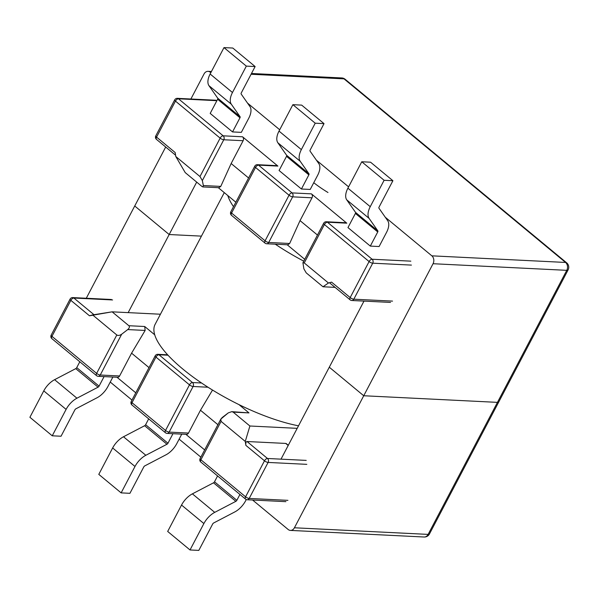 <?xml version="1.0" encoding="UTF-8"?>
<svg xmlns="http://www.w3.org/2000/svg" width="598" height="598" viewBox="0 0 598 598"><rect width="100%" height="100%" fill="white"/><g stroke="black" fill="none" stroke-linecap="round" stroke-linejoin="round"><path stroke-width="0.9" d="M144.716 326.508L154.718 334.798A102.774 32.187 27.7 0 0 168.023 355.219A102.774 32.187 27.7 0 0 201.541 382.989A102.774 32.187 27.7 0 0 238.976 404.614A102.774 32.187 27.7 0 0 298.522 425.821A102.774 32.187 27.7 0 1 238.976 404.614L248.977 412.904L247.834 412.448L248.977 412.904L238.976 404.614A102.774 32.187 27.7 0 1 201.541 382.989L192.489 382.548L158.978 354.771A2.855 2.25 -87.2 0 0 157.857 354.322L167.642 354.808L157.857 354.322A2.855 2.855 0 0 0 155.188 355.847A2.855 0.897 27.7 0 0 155.958 357.088A2.855 1.517 -50.4 0 1 158.978 354.771A2.855 2.25 -87.2 0 0 157.857 354.322A2.855 2.855 0 0 0 155.188 355.847A2.855 0.897 27.7 0 0 155.958 357.088A2.855 1.517 -50.4 0 1 158.978 354.771L168.023 355.219A102.774 32.187 27.7 0 0 201.541 382.989L192.489 382.548A2.855 1.517 129.6 0 0 189.469 384.858L155.958 357.088L132.008 402.701L165.526 430.47L189.469 384.858A2.855 0.897 27.7 0 0 193.094 386.487A2.855 2.25 -87.2 0 0 192.489 382.548L158.978 354.771L168.023 355.219A102.774 32.187 27.7 0 1 154.718 334.798A102.774 32.187 27.7 0 1 155.114 324.363A102.774 32.187 27.7 0 0 154.718 334.798L144.716 326.508L145.15 330.44L131.582 353.164L149.014 367.613L131.582 353.164L119.607 375.97A2.855 2.25 92.8 0 1 117.604 377.278A2.855 2.25 92.8 0 0 119.607 375.97L131.582 353.164L145.15 330.44L144.716 326.508L128.876 325.723L144.716 326.508M233.145 412.119L249.897 426.008L297.191 428.34L249.897 426.008L245.27 441.429L221.066 421.373L220.849 419.078L221.066 421.373L245.27 441.429L245.868 445.375L245.27 441.429L249.897 426.008L233.145 412.119L231.777 411.656L228.264 412.889L220.849 419.078L200.128 458.539A2.855 2.855 0 0 0 200.838 462.067A2.855 1.517 -50.4 0 1 200.898 459.78L245.584 496.811A2.855 1.517 129.6 0 0 245.524 499.091A2.855 2.855 0 0 0 247.198 499.749A2.855 2.25 -87.2 0 0 249.202 498.44A2.855 0.897 -152.3 0 1 245.584 496.811L264.488 460.804A2.855 0.897 27.7 0 0 268.106 462.433A2.855 2.25 -87.2 0 0 267.508 458.487L306.213 460.4L267.508 458.487A2.855 1.517 129.6 0 0 264.488 460.804L245.868 445.375C245.614 442.991 245.995 441.705 247.026 441.518L285.732 443.432A2.855 1.517 129.6 0 1 286.293 443.634A2.855 1.517 129.6 0 0 285.732 443.432L247.026 441.518C245.995 441.705 245.614 442.991 245.868 445.375L264.488 460.804A2.855 0.897 27.7 0 0 268.106 462.433L306.819 464.347L268.106 462.433A2.855 2.25 -87.2 0 0 267.508 458.487L247.026 441.518L267.508 458.487A2.855 1.517 129.6 0 0 264.488 460.804L245.584 496.811A2.855 1.517 129.6 0 0 245.524 499.091A2.855 2.855 0 0 0 247.198 499.749A2.855 2.25 -87.2 0 0 249.202 498.44L268.106 462.433L249.202 498.44A2.855 0.897 -152.3 0 1 245.584 496.811L200.898 459.78A2.855 0.897 -152.3 0 1 200.128 458.539A2.855 2.855 0 0 0 200.838 462.067A2.855 1.517 -50.4 0 1 200.898 459.78L221.066 421.373L200.898 459.78A2.855 0.897 -152.3 0 1 200.128 458.539L220.849 419.078L222.224 417.516L228.264 412.889L231.777 411.656L248.977 412.904L233.145 412.119M160.436 314.227L112.125 311.835L128.876 325.723C129.826 326.8 129.437 328.085 127.725 329.58L121.686 334.207C119.742 335.515 118.112 335.77 116.804 334.977L92.6 314.922L89.476 315.781L112.125 311.835L128.876 325.723C129.826 326.8 129.437 328.085 127.725 329.58L121.686 334.207C119.742 335.515 118.112 335.77 116.804 334.977L92.6 314.922L112.125 311.835L160.436 314.227M200.472 410.25L212.522 390.06L200.472 410.25L217.904 424.692L200.472 410.25L188.497 433.057L200.472 410.25M190.022 549.966L167.679 531.45L181.538 505.048A15.705 8.35 -50.4 0 1 192.384 493.851L213.523 482.81A1.428 0.762 129.6 0 0 214.51 481.794L217.582 475.941L214.51 481.794A1.428 0.762 129.6 0 1 213.523 482.81L192.384 493.851A15.705 8.35 -50.4 0 0 181.538 505.048L167.679 531.45L190.022 549.966L203.881 523.556A15.705 8.35 -50.4 0 1 214.727 512.366L235.866 501.326A1.428 0.762 129.6 0 0 236.853 500.309L239.925 494.456L236.853 500.309L214.51 481.794L236.853 500.309A1.428 0.762 129.6 0 1 235.866 501.326L213.523 482.81L235.866 501.326L214.727 512.366L192.384 493.851L214.727 512.366A15.705 8.35 -50.4 0 0 203.881 523.556L181.538 505.048L203.881 523.556L190.022 549.966L198.813 550.399L212.679 523.998A1.428 0.762 -50.4 0 1 213.665 522.973L234.805 511.933A15.705 8.35 129.6 0 0 245.643 500.743L246.271 499.547L245.643 500.743A15.705 8.35 129.6 0 1 234.805 511.933L213.665 522.973A1.428 0.762 -50.4 0 0 212.679 523.998L198.813 550.399L190.022 549.966M241.33 132.36L232.54 131.926L210.197 113.418L217.627 99.261A1.428 0.762 129.6 0 0 217.732 98.199L208.964 85.678A15.705 8.35 -50.4 0 1 210.13 74.003L223.988 47.601L232.786 48.034L255.129 66.55L246.331 66.116L223.988 47.601L232.786 48.034L255.129 66.55L246.331 66.116L223.988 47.601L210.13 74.003A15.705 8.35 -50.4 0 0 208.964 85.678L217.732 98.199A1.428 0.762 129.6 0 1 217.627 99.261L210.197 113.418L232.54 131.926L239.97 117.776A1.428 0.762 129.6 0 0 240.075 116.715L231.306 104.194A15.705 8.35 -50.4 0 1 232.465 92.518L246.331 66.116L232.465 92.518L210.13 74.003L232.465 92.518A15.705 8.35 -50.4 0 0 231.306 104.194L208.964 85.678L231.306 104.194L240.075 116.715L217.732 98.199L240.075 116.715A1.428 0.762 129.6 0 1 239.97 117.776L217.627 99.261L239.97 117.776L232.54 131.926L241.33 132.36L248.768 118.21A15.705 8.35 129.6 0 0 249.927 106.534L241.158 94.013A1.428 0.762 -50.4 0 1 241.263 92.952L255.129 66.55L241.263 92.952A1.428 0.762 -50.4 0 0 241.158 94.013L249.927 106.534A15.705 8.35 129.6 0 1 248.768 118.21L241.33 132.36M370.312 246.092L379.11 246.533L386.54 232.375A15.705 8.35 129.6 0 0 387.706 220.699L378.938 208.179A1.428 0.762 -50.4 0 1 379.042 207.117L392.908 180.716L370.566 162.2L361.768 161.766L384.11 180.282L392.908 180.716L370.566 162.2L361.768 161.766L384.11 180.282L392.908 180.716L379.042 207.117A1.428 0.762 -50.4 0 0 378.938 208.179L387.706 220.699A15.705 8.35 129.6 0 1 386.54 232.375L379.11 246.533L370.312 246.092L377.742 231.942A1.428 0.762 129.6 0 0 377.854 230.88L369.078 218.36A15.705 8.35 -50.4 0 1 370.244 206.684L384.11 180.282L370.244 206.684A15.705 8.35 -50.4 0 0 369.078 218.36L377.854 230.88A1.428 0.762 129.6 0 1 377.742 231.942L370.312 246.092L347.969 227.584L355.399 213.426A1.428 0.762 129.6 0 0 355.511 212.365L346.735 199.844A15.705 8.35 -50.4 0 1 347.901 188.176L361.768 161.766L347.901 188.176L370.244 206.684L347.901 188.176A15.705 8.35 -50.4 0 0 346.735 199.844L369.078 218.36L346.735 199.844L355.511 212.365L377.854 230.88L355.511 212.365A1.428 0.762 129.6 0 1 355.399 213.426L377.742 231.942L355.399 213.426L347.969 227.584L370.312 246.092M242.519 136.778L277.898 166.087A2.855 2.25 -87.2 0 0 276.777 165.639A2.855 2.25 -87.2 0 1 277.898 166.087L258.545 165.13L292.056 192.9A2.855 1.517 129.6 0 0 289.036 195.217A2.855 0.897 27.7 0 0 292.654 196.847L268.711 242.452A2.855 0.897 -152.3 0 1 265.086 240.822A2.855 1.517 129.6 0 0 265.026 243.109A2.855 2.855 0 0 0 266.708 243.76A2.855 2.25 -87.2 0 0 268.711 242.452A2.855 0.897 -152.3 0 1 265.086 240.822A2.855 1.517 129.6 0 0 265.026 243.109A2.855 2.855 0 0 0 266.708 243.76A2.855 2.25 -87.2 0 0 268.711 242.452L289.656 243.491L287.795 244.806L289.656 243.491L268.711 242.452L292.654 196.847A2.855 2.25 -87.2 0 0 292.056 192.9A2.855 1.517 129.6 0 0 289.036 195.217L265.086 240.822L231.576 213.052A2.855 0.897 -152.3 0 1 230.806 211.812A2.855 2.855 0 0 0 231.516 215.34A2.855 1.517 -50.4 0 1 231.576 213.052L265.086 240.822L289.036 195.217A2.855 0.897 27.7 0 0 292.654 196.847A2.855 2.25 -87.2 0 0 292.056 192.9L311.409 193.857A2.855 2.25 92.8 0 1 312.014 197.803L300.039 220.61L317.471 235.051L300.039 220.61L289.656 243.491L300.039 220.61L312.014 197.803L292.654 196.847L312.014 197.803A2.855 2.25 92.8 0 0 311.409 193.857L292.056 192.9L258.545 165.13A2.855 2.25 -87.2 0 0 257.424 164.682A2.855 2.855 0 0 0 254.755 166.207A2.855 0.897 27.7 0 0 255.525 167.447A2.855 1.517 -50.4 0 1 258.545 165.13A2.855 2.25 -87.2 0 0 257.424 164.682L276.777 165.639L257.424 164.682A2.855 2.855 0 0 0 254.755 166.207A2.855 0.897 27.7 0 0 255.525 167.447L289.036 195.217L255.525 167.447L231.576 213.052A2.855 0.897 -152.3 0 1 230.806 211.812L254.755 166.207L230.806 211.812A2.855 2.855 0 0 0 231.516 215.34A2.855 1.517 -50.4 0 1 231.576 213.052L255.525 167.447A2.855 1.517 -50.4 0 1 258.545 165.13L277.898 166.087L242.519 136.778A2.855 2.25 -87.2 0 1 243.124 140.717L231.149 163.523L248.581 177.965L231.149 163.523L220.767 186.404L231.149 163.523L243.124 140.717A2.855 2.25 -87.2 0 0 242.519 136.778L223.166 135.821A2.855 1.517 129.6 0 0 220.146 138.131A2.855 0.897 27.7 0 0 223.772 139.76A2.855 2.25 -87.2 0 0 223.166 135.821L242.519 136.778M346.788 223.174L311.409 193.857L346.788 223.174A2.855 2.25 92.8 0 0 345.666 222.718A2.855 2.25 92.8 0 1 346.788 223.174L327.427 222.217L372.113 259.24A2.855 1.517 129.6 0 0 369.093 261.558A2.855 0.897 27.7 0 0 372.718 263.187A2.855 2.25 -87.2 0 0 372.113 259.24A2.855 1.517 129.6 0 0 369.093 261.558L350.189 297.565A2.855 1.517 129.6 0 0 350.129 299.845A2.855 2.855 0 0 0 351.811 300.502A2.855 2.25 -87.2 0 0 353.814 299.194A2.855 0.897 -152.3 0 1 350.189 297.565L331.569 282.136L328.452 282.996L322.995 286.771L306.243 272.89L303.881 268.853L302.924 262.754L303.881 268.853L306.243 272.89L322.995 286.771L335.067 287.369L322.995 286.771L328.452 282.996L331.569 282.136L350.189 297.565A2.855 1.517 129.6 0 0 350.129 299.845L329.782 282.989L350.129 299.845A2.855 2.855 0 0 0 351.811 300.502A2.855 2.25 -87.2 0 0 353.814 299.194A2.855 0.897 -152.3 0 1 350.189 297.565L369.093 261.558A2.855 0.897 27.7 0 0 372.718 263.187L353.814 299.194L392.52 301.108L353.814 299.194L372.718 263.187A2.855 2.25 -87.2 0 0 372.113 259.24L410.819 261.154L372.113 259.24L327.427 222.217A2.855 2.25 -87.2 0 0 326.314 221.761A2.855 2.855 0 0 0 323.645 223.286A2.855 0.897 27.7 0 0 324.408 224.527A2.855 1.517 -50.4 0 1 327.427 222.217L346.788 223.174M301.422 189.013L310.22 189.446L317.65 175.289A15.705 8.35 129.6 0 0 318.816 163.62L310.048 151.1A1.428 0.762 -50.4 0 1 310.153 150.038L324.019 123.629L301.676 105.121L292.878 104.68L315.221 123.195L324.019 123.629L301.676 105.121L292.878 104.68L315.221 123.195L324.019 123.629L310.153 150.038A1.428 0.762 -50.4 0 0 310.048 151.1L318.816 163.62A15.705 8.35 129.6 0 1 317.65 175.289L310.22 189.446L301.422 189.013L308.86 174.855A1.428 0.762 129.6 0 0 308.964 173.794L300.189 161.273A15.705 8.35 -50.4 0 1 301.355 149.605L315.221 123.195L301.355 149.605A15.705 8.35 -50.4 0 0 300.189 161.273L308.964 173.794A1.428 0.762 129.6 0 1 308.86 174.855L301.422 189.013L279.079 170.497L286.517 156.347A1.428 0.762 129.6 0 0 286.621 155.286L277.853 142.765A15.705 8.35 -50.4 0 1 279.012 131.089L292.878 104.68L279.012 131.089L301.355 149.605L279.012 131.089A15.705 8.35 -50.4 0 0 277.853 142.765L300.189 161.273L277.853 142.765L286.621 155.286L308.964 173.794L286.621 155.286A1.428 0.762 129.6 0 1 286.517 156.347L308.86 174.855L286.517 156.347L279.079 170.497L301.422 189.013M227.816 195.561L218.322 187.69L227.816 195.561A102.774 32.187 27.7 0 0 233.519 206.654A102.774 32.187 27.7 0 1 227.816 195.561L235.844 202.214L227.816 195.561M201.982 186.486L185.223 172.605L175.775 156.482L199.979 176.537L202.341 180.574L203.342 185.544L220.767 186.404L218.913 187.72L220.767 186.404L203.342 185.544L202.857 186.927L203.342 185.544L202.341 180.574L199.979 176.537L175.775 156.482L175.177 152.542L175.775 156.482L185.223 172.605L201.982 186.486L202.857 186.927L218.913 187.72L202.857 186.927L201.982 186.486M135.783 392.819L116.999 377.248L135.783 392.819M185.881 434.335L204.666 449.898L185.881 434.335M186.494 434.365A2.855 2.25 -87.2 0 0 188.497 433.057A2.855 2.25 -87.2 0 1 186.494 434.365L167.141 433.408A2.855 2.25 -87.2 0 0 169.144 432.1A2.855 0.897 -152.3 0 1 165.526 430.47A2.855 1.517 129.6 0 0 165.459 432.758A2.855 2.855 0 0 0 167.141 433.408A2.855 2.25 -87.2 0 0 169.144 432.1L193.094 386.487A2.855 2.25 -87.2 0 0 192.489 382.548A2.855 1.517 129.6 0 0 189.469 384.858L155.958 357.088L132.008 402.701A2.855 0.897 -152.3 0 1 131.246 401.46L155.188 355.847L131.246 401.46A2.855 2.855 0 0 0 131.949 404.981A2.855 1.517 -50.4 0 1 132.008 402.701L165.526 430.47L189.469 384.858A2.855 0.897 27.7 0 0 193.094 386.487L207.984 387.227L193.094 386.487L169.144 432.1L188.497 433.057L169.144 432.1A2.855 0.897 -152.3 0 1 165.526 430.47A2.855 1.517 129.6 0 0 165.459 432.758A2.855 2.855 0 0 0 167.141 433.408L186.494 434.365M304.247 262.933L302.924 262.754L304.247 262.933L328.452 282.996L304.247 262.933L324.408 224.527L369.093 261.558L324.408 224.527A2.855 1.517 -50.4 0 1 327.427 222.217A2.855 2.25 -87.2 0 0 326.314 221.761L345.666 222.718L326.314 221.761A2.855 2.855 0 0 0 323.645 223.286A2.855 0.897 27.7 0 0 324.408 224.527L304.247 262.933M287.212 244.776L304.733 259.3L287.212 244.776M129.93 493.32L121.132 492.879L98.79 474.371L112.648 447.962A15.705 8.35 -50.4 0 1 123.494 436.764L144.634 425.724A1.428 0.762 129.6 0 0 145.62 424.707L148.693 418.854L145.62 424.707A1.428 0.762 129.6 0 1 144.634 425.724L123.494 436.764A15.705 8.35 -50.4 0 0 112.648 447.962L98.79 474.371L121.132 492.879L134.991 466.477A15.705 8.35 -50.4 0 1 145.837 455.28L166.977 444.239A1.428 0.762 129.6 0 0 167.963 443.223L172.964 433.692L167.963 443.223L145.62 424.707L167.963 443.223A1.428 0.762 129.6 0 1 166.977 444.239L144.634 425.724L166.977 444.239L145.837 455.28L123.494 436.764L145.837 455.28A15.705 8.35 -50.4 0 0 134.991 466.477L112.648 447.962L134.991 466.477L121.132 492.879L129.93 493.32L143.789 466.911A1.428 0.762 -50.4 0 1 144.776 465.894L165.915 454.854A15.705 8.35 129.6 0 0 176.761 443.656L181.762 434.133L176.761 443.656A15.705 8.35 129.6 0 1 165.915 454.854L144.776 465.894A1.428 0.762 -50.4 0 0 143.789 466.911L129.93 493.32M52.243 435.8L61.041 436.234L74.9 409.824A1.428 0.762 -50.4 0 1 75.886 408.808L97.026 397.767A15.705 8.35 129.6 0 0 107.872 386.577L112.873 377.046L107.872 386.577A15.705 8.35 129.6 0 1 97.026 397.767L75.886 408.808A1.428 0.762 -50.4 0 0 74.9 409.824L61.041 436.234L52.243 435.8L66.109 409.391A15.705 8.35 -50.4 0 1 76.948 398.201L98.087 387.16A1.428 0.762 129.6 0 0 99.074 386.136L104.074 376.613L99.074 386.136A1.428 0.762 129.6 0 1 98.087 387.16L76.948 398.201A15.705 8.35 -50.4 0 0 66.109 409.391L52.243 435.8L29.9 417.284L43.766 390.883A15.705 8.35 -50.4 0 1 54.605 379.685L75.744 368.645A1.428 0.762 129.6 0 0 76.731 367.628L79.803 361.775L76.731 367.628L99.074 386.136L76.731 367.628A1.428 0.762 129.6 0 1 75.744 368.645L98.087 387.16L75.744 368.645L54.605 379.685L76.948 398.201L54.605 379.685A15.705 8.35 -50.4 0 0 43.766 390.883L66.109 409.391L43.766 390.883L29.9 417.284L52.243 435.8M275.274 244.186A102.774 32.187 27.7 0 0 303.762 261.147A102.774 32.187 27.7 0 1 275.274 244.186M252.588 500.018L288.169 529.499A5.711 4.492 -87.2 0 0 290.411 530.404A5.711 4.492 -87.2 0 0 294.418 527.78L428.131 534.395A5.711 4.492 92.8 0 1 424.124 537.011A5.711 5.711 0 0 0 429.461 533.962L568.1 269.9A5.711 5.711 0 0 0 566.687 262.851A5.711 3.035 129.6 0 0 565.566 262.447L344.007 78.854L565.566 262.447A5.711 4.492 92.8 0 1 566.769 270.333A5.711 1.787 27.7 0 0 568.1 269.9A5.711 5.711 0 0 0 566.687 262.851L345.128 79.257A5.711 5.711 0 0 0 341.764 77.949A5.711 4.492 92.8 0 1 344.007 78.854A5.711 3.035 -50.4 0 1 345.128 79.257A5.711 5.711 0 0 0 341.764 77.949L251.489 73.487L341.764 77.949A5.711 4.492 92.8 0 1 344.007 78.854L251.078 74.257L344.007 78.854A5.711 3.035 -50.4 0 1 345.128 79.257L566.687 262.851A5.711 3.035 129.6 0 0 565.566 262.447A5.711 4.492 92.8 0 1 566.769 270.333A5.711 1.787 27.7 0 0 568.1 269.9L498.784 401.931A5.711 1.787 -152.3 0 1 497.454 402.364L363.734 395.749L329.289 367.209L363.734 395.749L497.454 402.364A5.711 1.787 27.7 0 0 498.784 401.931A5.711 1.787 -152.3 0 1 497.454 402.364L363.734 395.749L329.289 367.209L363.995 301.1L281.015 459.152M128.166 312.634L196.69 182.113L169.174 234.528L201.436 236.128L169.174 234.528L134.729 205.989L169.174 234.528L201.436 236.128M429.461 533.962A5.711 1.787 -152.3 0 1 428.131 534.395L566.769 270.333L433.049 263.718A5.711 4.492 -87.2 0 0 431.846 255.832L385.291 217.253L431.846 255.832A5.711 4.492 -87.2 0 1 433.049 263.718L294.418 527.78M348.597 186.853L316.402 160.174L348.597 186.853M279.707 129.766L247.52 103.088L279.707 129.766M210.817 72.679L210.287 72.238A5.711 4.492 -87.2 0 0 208.052 71.341A5.711 4.492 -87.2 0 0 204.045 73.958L190.897 99.006L204.045 73.958A5.711 4.492 -87.2 0 1 208.052 71.341L211.438 71.506L208.052 71.341A5.711 4.492 -87.2 0 1 210.287 72.238L211.034 72.276L210.287 72.238L210.817 72.679M169.174 234.528L134.729 205.989L165.691 147.018L86.284 298.252M110.241 382.055L131.971 400.069M179.131 439.141L200.861 457.149M497.454 402.364L566.769 270.333L433.049 263.718L363.734 395.749M127.725 329.58L145.15 330.44L127.725 329.58M287.915 500.354L249.202 498.44L287.915 500.354M288.199 445.473L285.732 443.432L288.199 445.473M119.607 375.97L100.255 375.013A2.855 0.897 -152.3 0 1 96.637 373.384A2.855 1.517 129.6 0 0 96.577 375.671A2.855 2.855 0 0 0 98.251 376.321A2.855 2.25 -87.2 0 0 100.255 375.013L121.686 334.207L100.255 375.013A2.855 0.897 -152.3 0 1 96.637 373.384L116.804 334.977L96.637 373.384A2.855 1.517 129.6 0 0 96.577 375.671A2.855 2.855 0 0 0 98.251 376.321A2.855 2.25 -87.2 0 0 100.255 375.013L119.607 375.97M313.756 182.719A55.674 17.432 27.7 0 0 327.973 192.504A55.674 17.432 27.7 0 1 313.756 182.719M216.88 100.688L178.481 98.79L223.166 135.821A2.855 1.517 129.6 0 0 220.146 138.131L199.979 176.537L220.146 138.131A2.855 0.897 27.7 0 0 223.772 139.76L243.124 140.717L223.772 139.76L202.341 180.574L223.772 139.76A2.855 2.25 -87.2 0 0 223.166 135.821L178.481 98.79A2.855 2.25 -87.2 0 0 177.367 98.341A2.855 2.855 0 0 0 174.698 99.866A2.855 0.897 27.7 0 0 175.461 101.107L156.556 137.114L175.177 152.542L156.556 137.114A2.855 0.897 -152.3 0 1 155.786 135.873A2.855 2.855 0 0 0 156.497 139.394A2.855 1.517 -50.4 0 1 156.556 137.114A2.855 0.897 -152.3 0 1 155.786 135.873A2.855 2.855 0 0 0 156.497 139.394A2.855 1.517 -50.4 0 1 156.556 137.114L175.461 101.107A2.855 1.517 -50.4 0 1 178.481 98.79A2.855 2.25 -87.2 0 0 177.367 98.341A2.855 2.855 0 0 0 174.698 99.866A2.855 0.897 27.7 0 0 175.461 101.107L220.146 138.131L175.461 101.107A2.855 1.517 -50.4 0 1 178.481 98.79L216.88 100.688M51.951 336.36L96.637 373.384L51.951 336.36L70.856 300.353L89.476 315.781L70.856 300.353A2.855 1.517 -50.4 0 1 73.875 298.036L93.983 314.698L73.875 298.036A2.855 2.25 -87.2 0 0 72.754 297.587A2.855 2.855 0 0 0 70.086 299.112A2.855 0.897 27.7 0 0 70.856 300.353A2.855 1.517 -50.4 0 1 73.875 298.036A2.855 2.25 -87.2 0 0 72.754 297.587A2.855 2.855 0 0 0 70.086 299.112A2.855 0.897 27.7 0 0 70.856 300.353L51.951 336.36A2.855 0.897 -152.3 0 1 51.181 335.119A2.855 2.855 0 0 0 51.891 338.647A2.855 1.517 -50.4 0 1 51.951 336.36A2.855 0.897 -152.3 0 1 51.181 335.119A2.855 2.855 0 0 0 51.891 338.647A2.855 1.517 -50.4 0 1 51.951 336.36M112.581 299.949L73.875 298.036L112.581 299.949M411.424 265.101L372.718 263.187L411.424 265.101M565.566 262.447L431.846 255.832L565.566 262.447M132.008 402.701A2.855 0.897 -152.3 0 1 131.246 401.46A2.855 2.855 0 0 0 131.949 404.981A2.855 1.517 -50.4 0 1 132.008 402.701M247.198 499.749L285.911 501.662L247.198 499.749M288.296 445.293L286.293 443.634L288.296 445.293M200.838 462.067L245.524 499.091L200.838 462.067M98.251 376.321L117.604 377.278L98.251 376.321M175.588 155.218L156.497 139.394L175.588 155.218M174.698 99.866L155.786 135.873L174.698 99.866M216.072 100.255L177.367 98.341L216.072 100.255M390.516 302.416L351.811 300.502L390.516 302.416M111.467 299.501L72.754 297.587L111.467 299.501M70.086 299.112L51.181 335.119L70.086 299.112M131.949 404.981L165.459 432.758L131.949 404.981M323.645 223.286L302.924 262.754L323.645 223.286M266.708 243.76L287.795 244.806L266.708 243.76M231.516 215.34L265.026 243.109L231.516 215.34M224.272 192.631L155.114 324.363L224.272 192.631M51.891 338.647L96.577 375.671L51.891 338.647M290.411 530.404L424.124 537.011"/></g></svg>
